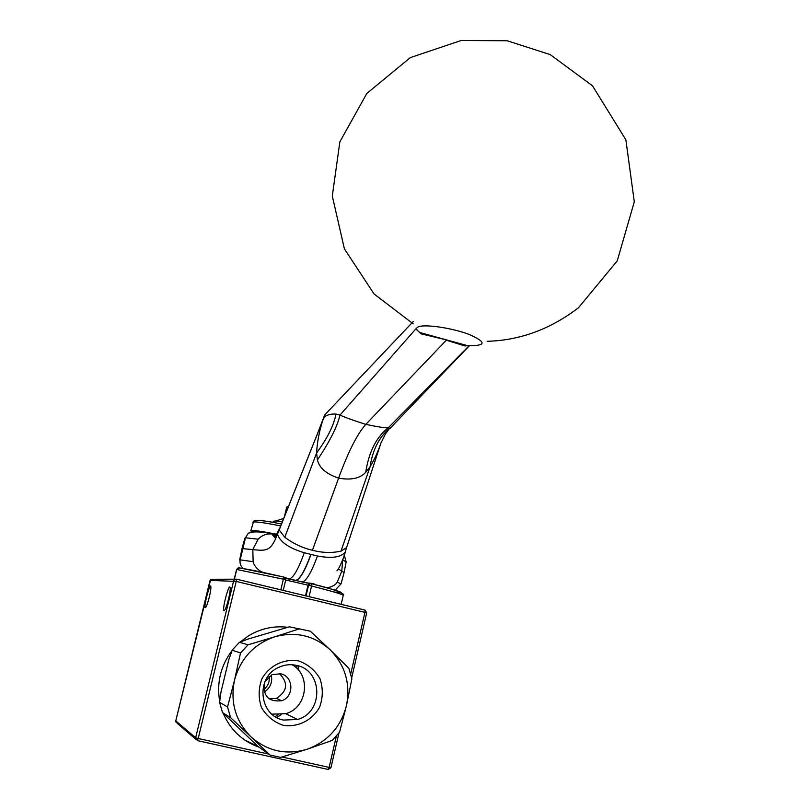 <?xml version="1.0" encoding="UTF-8"?>
<svg xmlns="http://www.w3.org/2000/svg" width="810" height="810" viewBox="0 0 810 810"><rect width="100%" height="100%" fill="white"/><g stroke="black" fill="none" stroke-linecap="round" stroke-linejoin="round"><path stroke-width="1.21" d="M285.717 579.99L311.577 586.005L311.354 583.747L309.906 583.747L308.539 585.346L306.038 595.927M285.758 579.828L283.227 590.439L285.758 579.828L284.037 577.125L283.368 579.18L285.758 579.828L284.037 577.125C262.784 572.184 247.546 569.086 238.312 567.83L236.581 569.481L239.071 567.921M304.297 582.481L285.292 577.884M310.311 583.22L314.644 584.131M314.725 584.607L314.877 584.415C313.116 583.514 310.311 583.018 306.433 582.927M467.694 345.627L465.001 345.951L446.35 340.21L365.806 424.369C378.219 426.981 385.702 428.115 388.274 427.781L389.661 428.186L385.347 434.119L380.832 443.293C377.906 451.99 374.321 459.817 370.079 466.773C372.58 450.016 379.1 437.157 389.661 428.186M381.044 442.705L346.639 547.438M465.001 345.951L467.481 345.607M326.936 412.604L325.033 414.599L323.868 417.14L324.547 416.796C327.453 414.71 331.26 413.799 335.978 414.062L339.987 415.064C344.847 417.363 353.454 420.471 365.806 424.369C357.24 433.947 348.178 451.869 338.6 478.133C351.024 480.34 360.055 478.406 365.695 472.321L370.079 466.773L341 551.134L346.599 547.58L345.222 552.035M388.263 427.781C376.488 436.863 368.955 451.707 365.695 472.321C368.965 451.707 376.488 436.863 388.274 427.781L469.122 345.718M421.149 333.862L420.015 332.556L446.695 339.947L421.149 333.862L415.824 328.921L339.987 415.074C337.274 426.587 329.761 441.521 317.419 459.898L317.419 459.908C319.373 467.988 326.43 474.063 338.6 478.133L312.437 550.253C322.329 552.855 331.847 553.149 341 551.134M446.695 339.947L467.279 345.587C486.304 346.072 486.972 342.377 469.284 334.479C451.403 327.655 422.81 323.666 417.676 327.179C415.733 328.455 416.512 330.247 420.015 332.556M323.868 417.14L322.421 420.886L324.547 416.796M322.856 420.076C319.231 431.355 317.145 442.321 316.599 452.972L317.419 459.898M324.152 416.218L323.889 417.039M317.469 555.994C311.242 572.862 306.099 581.499 302.029 581.914L289.2 578.806C293.109 578.35 298.141 569.673 304.297 552.764L317.571 556.014C331.735 558.647 340.939 557.361 345.192 552.147L345.192 552.126M312.437 550.253C302.474 547.945 293.26 543.611 284.786 537.253L279.156 529.973M279.156 530.094L277.486 534.195C279.976 541.88 288.876 548.066 304.195 552.734L304.297 552.764M317.419 459.908C329.761 441.531 337.284 426.587 339.987 415.074M322.694 420.37L315.586 438.666M315.556 438.473L279.136 529.902M322.653 420.481L315.556 438.656L322.421 420.876M325.093 414.507L279.015 530.449M346.164 561.988L342.66 559.771M342.671 559.983L341.769 571.253L337.243 582.157L341.02 583.878L344.078 572.64M338.367 568.944L344.088 572.569M324.982 587.331C328.536 588.04 332.141 586.936 335.816 584.02L337.254 582.157M310.108 583.544L302.029 581.914M289.2 578.806L285.09 577.672M253.135 561.705L252.821 549.504L258.147 539.197L245.491 537.779L240.175 559.862L253.135 561.705L253.945 564.145C256.517 568.731 259.868 571.556 263.989 572.64M277.486 534.195C271.097 550.911 266.601 550.932 254.694 549.808L242.008 548.562M258.147 539.197C262.501 534.671 267.938 533.041 274.458 534.317C253.206 529.527 247.678 533.284 248.002 533.679L251.687 531.674L255.494 531.775M279.298 528.991L274.712 537.486L272.494 534.853L276.716 534.661M276.342 535.39L272.565 534.752M276.888 534.317C262.612 531.441 254.097 530.185 251.333 530.54L250.796 530.864M282.214 521.842L275.724 520.982L273.324 521.245L273.041 522.42M283.723 518.137L283.196 518.633M284.563 516.071L286.71 507.111L288.674 505.936M275.137 716.556L278.043 714.886M296.936 668.493L296.035 665.283M297.857 665.749L299.032 670.832M281.192 714.683L276.777 717.518M264.293 692.084C270.337 687.903 272.666 682.222 271.279 675.024M269.102 676.431C269.821 681.828 268.029 686.192 263.736 689.543M258.967 747.154C242.261 741.11 230.323 729.79 223.155 713.195M219.712 701.602C216.513 682.87 220.603 665.891 231.984 650.653M239.973 642.158L248.619 635.759C260.871 628.438 273.942 625.624 287.823 627.304M258.694 746.901L244.438 739.834M230.627 717.69L250.857 736.736C267.31 751.214 286.072 755.386 307.122 749.24L332.151 740.441L339.552 732.22L346.437 705.712C340.767 727.137 327.665 741.646 307.122 749.24L280.625 757.39L269.993 755.042L257.712 746.162L222.517 712.587L230.627 717.69L227.539 706.988L219.55 702.27L221.008 691.932L228.795 659.624L231.792 651.453M247.87 639.12L289.342 626.829L310.291 631.182L330.267 649.914C345.303 665.415 350.69 684.015 346.437 705.712L351.884 678.78L348.837 668.27L330.267 649.914C314.219 635.475 295.67 631.122 274.61 636.842L248.103 644.79L239.426 642.32L247.87 639.12M228.552 599.066C226.405 607.297 224.826 611.125 223.823 610.558C222.325 608.097 228.855 583.726 230.07 587.27C230.496 588.921 229.989 592.859 228.552 599.066M209.294 597.081C207.36 604.503 205.963 608.016 205.112 607.632C203.847 605.647 209.77 583.291 210.782 586.268C211.137 587.706 210.64 591.31 209.294 597.081M330.905 767.637L329.133 767.404L328.151 769.449L197.407 740.624L198.207 738.507L195.645 737.778L197.367 740.624M210.063 580.395L236.216 581.428L236.5 579.19L234.414 579.626L233.644 580.881L195.645 737.778L175.76 720.839L210.063 580.385L210.762 579.251L212.311 579.282M236.459 579.15L364.976 610.072L364.945 612.37L366.636 612.846M328.222 769.46L330.946 767.688L338.955 732.989M195.736 739.216L177.319 723.411L175.77 720.86L210.762 579.251L236.5 579.19L365.067 610.122L366.697 612.846L351.692 677.838M230.779 652.83L231.407 653.042L232.095 650.187L240.519 652.951L234.525 680.127C230.03 702.169 235.467 721.042 250.857 736.736L269.993 755.042M232.095 650.187L239.426 642.32M240.519 652.951L248.103 644.79M222.517 712.587L219.55 702.27M299.801 628.702L274.61 636.842C253.905 644.061 240.55 658.49 234.525 680.127L227.539 706.988M240.803 641.895L241.522 641.287M219.915 700.731L219.631 699.05M264.425 683.022C262.966 696.225 268.697 702.128 281.617 700.741C294.465 696.904 293.676 676.137 280.625 673.798L272.089 674.639L265.022 681.544M271.937 714.157L285.748 713.691C307.263 707.991 311.435 675.135 292.086 664.747M269.062 698.827L276.433 698.402C287.52 691.183 288.502 682.901 279.379 673.576M283.247 725.304C297.908 727.552 312.245 720.353 319.636 707.12C323.048 697.582 323.149 688.065 319.96 678.588C314.877 670.042 307.699 664.129 298.424 660.869C283.854 658.51 269.436 665.547 261.893 678.81C258.41 688.399 258.269 697.987 261.488 707.555C266.632 716.172 273.881 722.095 283.247 725.304M296.46 665.385C322.917 670.143 323.828 712.567 297.513 719.472L283.571 720.07C258.967 715.797 255.332 677.403 278.518 667.46C284.32 664.716 290.294 664.018 296.46 665.385M309.066 596.656L311.577 586.005C331.574 591.108 342.144 594.206 343.268 595.299L343.248 595.39M310.594 583.605L309.339 583.686L307.972 585.286L305.492 595.796M234.292 579.626L236.753 569.491L283.368 579.18L280.827 589.862M284.067 577.105L239.274 567.83M333.679 591.908C348.796 594.246 341.283 591.503 311.151 583.666M284.786 537.253L316.599 452.972C327.392 438.271 333.852 425.301 335.978 414.062M310.959 554.627C304.843 571.171 299.791 579.758 295.802 580.375M243.354 568.559C240.661 566.281 239.598 563.375 240.175 559.862L239.649 560.085M310.787 554.577C304.671 571.131 299.629 579.717 295.64 580.335M245.491 537.779L248.002 533.679L245.491 537.779M310.868 554.597C304.762 571.151 299.71 579.737 295.721 580.355M275.916 536.149L274.387 535.856M250.816 530.773L253.388 522.015C256.335 521.569 265.386 522.875 280.554 525.923M281.343 523.979C267.229 521.164 258.785 519.979 256.011 520.405L255.818 520.465M268.495 754.029L198.207 738.507L236.216 581.428L364.945 612.37L350.72 673.95M336.373 736.098L329.133 767.404L281.971 756.996M341.152 604.371L343.268 595.299C345.273 594.763 341.233 590.763 311.354 583.747L285.616 578.401M236.581 569.481L234.131 579.626M469.415 345.738L389.701 428.723M325.033 414.599L413.262 321.499M413.161 323.828L374.068 293.969L344.402 248.862L332.302 196.02L339.856 141.861L366.829 93.444L410.326 57.611L461.133 40.5L507.171 40.763L550.213 54.604L592.485 85.789L625.877 139.836L634.301 201.791L617.24 260.881L578.512 307.699C550.547 329.174 520.101 340.372 487.164 341.304M336.94 570.827C337.851 570.979 344.139 557.715 345.192 552.147M344.23 555.184L346.184 561.836L344.078 572.528M335.856 589.417L341.03 583.878M239.669 560.004L242.008 548.603M242.018 548.522L244.934 538.073M252.862 522.298L254.016 520.931C257.813 519.878 266.915 520.901 281.333 524.009M283.571 518.511L275.724 520.982M175.76 720.839L175.77 721.882M224.34 610.679L223.823 610.558M281.617 700.741L276.433 698.402M285.748 713.691L297.513 719.472"/></g></svg>

